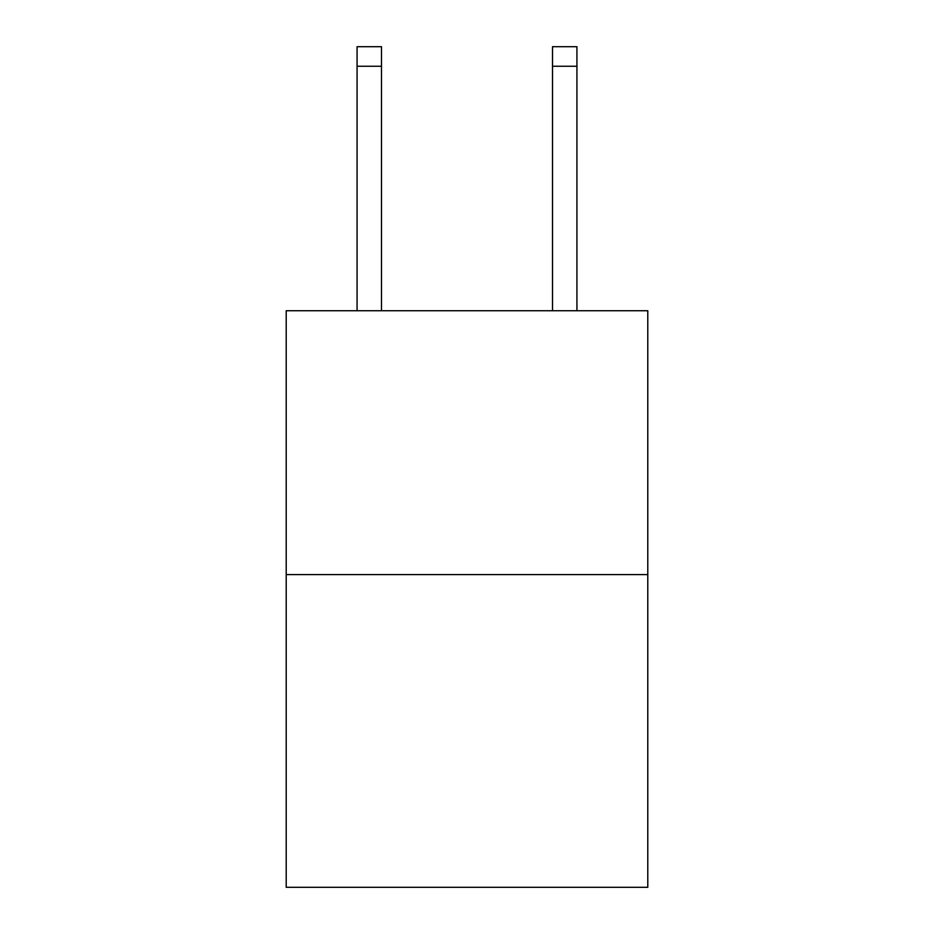 <?xml version="1.0" encoding="UTF-8"?>
<svg xmlns="http://www.w3.org/2000/svg" width="934" height="934" viewBox="0 0 934 934"><rect width="100%" height="100%" fill="white"/><g stroke="black" fill="none" stroke-linecap="round" stroke-linejoin="round"><path stroke-width="1.4" d="M647.787 574.597L647.787 310.742L286.213 310.742L286.213 887.3L647.787 887.3L647.787 574.597L286.213 574.597M576.932 310.742L576.932 46.7L552.508 46.7L552.508 310.742M381.492 310.742L381.492 66.244L357.068 66.244L357.068 46.7L381.492 46.7L381.492 66.244M357.068 310.742L357.068 66.244M552.508 66.244L576.932 66.244"/></g></svg>
